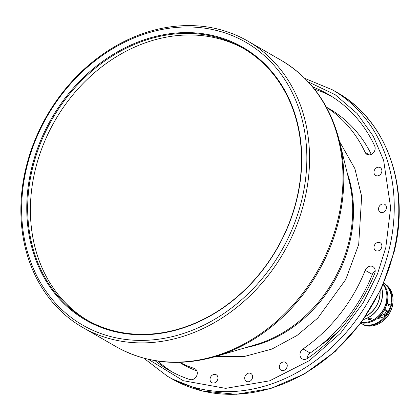 <?xml version="1.0" encoding="UTF-8"?>
<svg xmlns="http://www.w3.org/2000/svg" width="420" height="420" viewBox="0 0 420 420"><rect width="100%" height="100%" fill="white"/><g stroke="black" fill="none" stroke-linecap="round" stroke-linejoin="round"><path stroke-width="0.63" d="M87.701 320.465A156.744 129.659 119.9 0 1 35.044 170.741A156.744 129.659 119.9 0 1 244.167 48.846M296.825 198.576A156.744 129.659 -60.1 0 0 242.807 48.053A156.744 129.659 -60.1 0 0 32.314 169.166A156.744 129.659 -60.1 0 0 86.331 319.688A156.744 129.659 -60.1 0 0 296.825 198.576M297.061 198.45A157.411 130.211 -60.1 0 0 199.789 33.317A157.411 130.211 -60.1 0 0 31.427 168.919A157.411 130.211 -60.1 0 0 128.698 334.052A157.411 130.211 -60.1 0 0 297.061 198.45M302.012 199.001A163.275 135.061 119.9 0 1 127.376 339.654A163.275 135.061 119.9 0 1 26.476 168.368A163.275 135.061 119.9 0 1 201.112 27.715A163.275 135.061 119.9 0 1 302.012 199.001M304.668 199.747A165.275 136.715 119.9 0 1 82.719 327.453A165.275 136.715 119.9 0 1 25.767 168.74A165.275 136.715 119.9 0 1 247.716 41.034A165.275 136.715 119.9 0 1 304.668 199.747M287.123 366.702A4.531 3.748 -60.1 0 0 285.558 362.35A4.531 3.748 -60.1 0 0 279.473 365.852A4.531 3.748 -60.1 0 0 281.032 370.204A4.531 3.748 -60.1 0 0 287.123 366.702M252.472 377.858A4.531 3.748 -60.1 0 0 250.908 373.506A4.531 3.748 -60.1 0 0 244.823 377.008A4.531 3.748 -60.1 0 0 246.383 381.36A4.531 3.748 -60.1 0 0 252.472 377.858M381.743 171.948A4.531 3.748 -60.1 0 0 380.179 167.596A4.531 3.748 -60.1 0 0 374.094 171.097A4.531 3.748 -60.1 0 0 375.653 175.45A4.531 3.748 -60.1 0 0 381.743 171.948M386.311 208.698A4.531 3.748 -60.1 0 0 384.752 204.346A4.531 3.748 -60.1 0 0 378.667 207.847A4.531 3.748 -60.1 0 0 380.226 212.2A4.531 3.748 -60.1 0 0 386.311 208.698M374.714 273.415A5.995 4.961 -60.1 0 0 375.023 272.428A5.995 4.961 -60.1 0 0 372.955 266.668A5.995 4.961 -60.1 0 0 365.216 270.317A147.278 121.832 119.9 0 1 303.009 348.936A5.995 4.961 -60.1 0 0 300.006 354.133A5.995 4.961 -60.1 0 0 302.232 358.885A5.995 4.961 -60.1 0 0 307.44 358.439A159.275 131.754 -60.1 0 0 374.714 273.415M155.017 360.638A159.275 131.754 -60.1 0 0 169.103 370.293A159.275 131.754 -60.1 0 0 189.851 379.522A5.995 4.961 -60.1 0 0 197.122 374.546A5.995 4.961 -60.1 0 0 195.053 368.781A5.995 4.961 -60.1 0 0 194.276 368.435A147.278 121.832 119.9 0 1 179.613 362.355M326.513 107.342A147.278 121.832 119.9 0 1 365.18 152.428A5.995 4.961 -60.1 0 0 366.933 154.376A5.995 4.961 -60.1 0 0 374.992 149.741A5.995 4.961 -60.1 0 0 374.677 145.929A159.275 131.754 -60.1 0 0 328.109 94.269A159.275 131.754 -60.1 0 0 312.69 86.924M217.817 379.129A4.531 3.748 -60.1 0 0 216.258 374.776A4.531 3.748 -60.1 0 0 210.168 378.278A4.531 3.748 -60.1 0 0 211.733 382.631A4.531 3.748 -60.1 0 0 217.817 379.129M381.759 247.086A4.531 3.748 -60.1 0 0 380.2 242.734A4.531 3.748 -60.1 0 0 374.115 246.236A4.531 3.748 -60.1 0 0 375.674 250.588A4.531 3.748 -60.1 0 0 381.759 247.086M379.979 291.527A23.326 19.294 119.9 0 1 379.307 298.421A23.326 19.294 119.9 0 1 365.762 316.202M380.09 291.291A23.326 19.294 119.9 0 1 379.439 298.499A23.326 19.294 119.9 0 1 365.615 316.418M381.623 288.052A23.326 19.294 119.9 0 1 381.712 299.806A23.326 19.294 119.9 0 1 363.578 319.368M381.691 287.894A23.326 19.294 119.9 0 1 381.843 299.885A23.326 19.294 119.9 0 1 363.484 319.505M371.075 318.255C369.112 318.166 368.177 318.628 368.277 319.631C370.272 319.83 371.201 319.373 371.075 318.255L371.28 318.502M383.197 284.54A23.326 19.294 119.9 0 1 386.195 302.389A23.326 19.294 119.9 0 1 361.331 322.492M390.112 305.104A21.777 18.018 119.9 0 1 389.839 306.169M386.027 303.051L389.398 304.994L390.689 305.198L386.08 302.841M386.736 293.895A22.659 18.743 119.9 0 1 386.279 302.699A22.659 18.743 119.9 0 1 386.237 302.867M383.387 284.104A23.326 19.294 119.9 0 1 387.167 302.951A23.326 19.294 119.9 0 1 387.119 303.14M387.944 311.209L384.825 309.414A23.326 19.294 119.9 0 1 380.987 315L378.541 318.439L384.101 316.796A23.326 19.294 -60.1 0 0 387.944 311.209L385.786 310.532A1.864 0.32 -164.9 0 0 385.949 310.454A1.864 0.32 -164.9 0 0 385.702 310.207A1.864 0.32 -164.9 0 0 384.636 309.776M365.216 270.317L372.351 274.428A147.278 121.832 119.9 0 1 310.149 353.052L303.009 348.936M372.351 274.428A5.995 4.961 119.9 0 1 375.202 271.026M307.125 358.643A5.995 4.961 119.9 0 1 310.149 353.052M196.912 370.96A147.278 121.832 119.9 0 1 182.228 364.014L179.361 362.36M172.709 372.283A159.275 131.754 119.9 0 1 157.847 361.09M326.393 107.121L329.259 108.775A147.278 121.832 119.9 0 1 371.301 154.413M314.501 89.15L314.496 89.145A5.995 4.961 119.9 0 1 314.501 89.15A159.275 131.754 119.9 0 1 331.643 96.39M370.046 318.161L369.112 318.423M385.728 304.106L385.896 304.132A22.659 18.743 119.9 0 1 371.201 320.859M383.764 283.227A23.326 19.294 119.9 0 1 389.634 310.469A23.326 19.294 119.9 0 1 364.607 325.169L364.67 324.938M364.607 325.169L363.956 324.791A23.326 19.294 -60.1 0 0 390.348 306.464L385.896 304.132M386.778 304.406A23.326 19.294 119.9 0 1 361.053 322.87M383.764 283.222L384.321 283.542A23.326 19.294 119.9 0 1 393.02 301.292A23.326 19.294 119.9 0 1 380.756 322.586A23.326 19.294 119.9 0 1 365.232 325.647L360.817 323.19M383.749 283.264A23.326 19.294 119.9 0 1 390.689 305.198M380.756 322.586L381.134 322.34A22.554 18.659 -60.1 0 0 392.999 301.744L393.02 301.292M386.605 311.005A21.777 18.018 119.9 0 1 384.946 313.661L379.27 317.084M339.423 141.052L349.372 181.918A124.383 102.895 119.9 0 1 348.994 241.322A124.383 102.895 119.9 0 1 255.591 344.715L215.25 356.612A164.698 136.238 -60.1 0 0 338.924 219.707A164.698 136.238 -60.1 0 0 339.423 141.052C330.215 104.879 310.784 77.957 281.137 60.286A165.275 136.715 119.9 0 1 338.09 219.004A165.275 136.715 119.9 0 1 116.141 346.705L82.719 327.453M369.495 154.917L365.18 152.428M171.948 378.856L202.597 391.036L236.192 394.301L270.795 388.479L304.427 373.926L335.197 351.498L361.352 322.466L381.413 288.498L394.244 251.512C410.382 186.764 386.468 119.894 336.945 92.437A165.275 136.715 119.9 0 1 393.902 251.15A165.275 136.715 119.9 0 1 171.948 378.856L167.407 376.241A165.275 136.715 -60.1 0 0 389.356 248.535A165.275 136.715 -60.1 0 0 332.404 89.817L304.909 78.44M337.964 331.9A113.159 93.608 119.9 0 1 322.177 343.943M346.999 172.158A123.805 102.417 119.9 0 1 349.829 242.025A123.805 102.417 119.9 0 1 245.957 347.555M339.538 141.524L354.884 168.651L361.662 196.481L358.696 244.519L345.739 279.531L317.846 318.034L296.998 335.491L271.924 349.057L244.057 356.559L215.717 356.475M308.018 81.769L335.181 94.705L357.152 113.537L373.249 136.138L383.649 160.403L390.637 207.585L385.812 247.538L377.528 273.835L363.074 302.962L340.662 333.081L309.225 360.696L269.651 380.814L225.656 388.364L183.251 380.704L148.355 359.31M194.276 368.435L195.746 369.285M365.232 325.647L360.864 323.127M384.101 316.796L384.946 313.661M281.137 60.286L247.716 41.034M215.25 356.612C179.34 366.791 146.302 363.489 116.141 346.705M143.771 358.166L167.407 376.241M336.945 92.437L332.404 89.817M335.239 334.803L320.066 345.671"/></g></svg>
